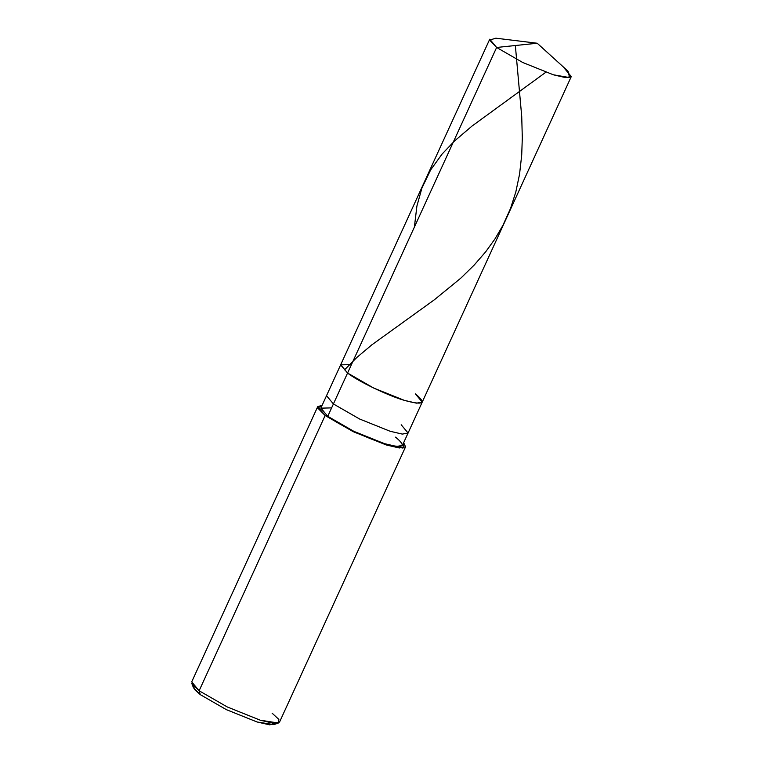 <?xml version="1.0" encoding="UTF-8"?>
<svg xmlns="http://www.w3.org/2000/svg" width="763" height="763" viewBox="0 0 763 763"><rect width="100%" height="100%" fill="white"/><g stroke="black" fill="none" stroke-linecap="round" stroke-linejoin="round"><path stroke-width="1.14" d="M571.287 76.548L402.416 445.401L396.626 446.46L384.523 443.656L353.86 431.343L327.747 416.321L333.412 403.951L359.526 418.973L390.189 431.286L402.292 434.09L408.081 433.031L402.292 434.09L390.189 431.286L359.526 418.973L333.412 403.951L347.575 373.031C357.38 380.937 388.605 395.968 404.352 400.356C423.331 405.563 427.003 403.389 415.349 393.842C427.003 403.389 423.331 405.563 404.352 400.356C388.605 395.968 357.38 380.937 347.575 373.031L340.689 364.762L489.741 39.209L496.627 47.468L489.646 40.086L495.855 38.188L537.209 43.243L568.063 71.245L569.618 77.588L553.404 74.803L522.731 62.49L496.627 47.468L347.575 373.031L373.679 388.043L404.352 400.356L416.445 403.16L422.235 402.101L416.445 403.16L404.352 400.356L373.679 388.043L347.575 373.031L340.651 364.867L351.438 364.58L340.651 364.867L347.575 373.031L496.627 47.468L537.209 43.243L496.627 47.468L522.731 62.49L553.404 74.803L565.497 77.607L571.287 76.548L564.401 68.288M193.649 686.071L194.555 689.533L200.316 694.664L199.124 690.773L325.143 415.52L327.747 416.321C337.561 424.238 368.787 439.269 384.523 443.656C403.513 448.854 407.175 446.679 395.53 437.142M422.235 402.101L415.349 393.842M408.081 433.031L401.195 424.772M403.656 442.683L402.969 448.072L386.288 444.963L353.259 431.696L325.143 415.52L353.259 431.696L386.288 444.963L399.316 447.976L405.554 446.832L403.656 442.683M405.554 446.832L279.535 722.084L273.297 723.219L260.269 720.205L227.24 706.939L199.124 690.773L227.24 706.939L260.269 720.205L278.333 723.028L278.867 719.433L272.114 713.186M278.333 723.028L273.869 724.621L257.093 721.989L226.43 709.676L200.316 694.664L226.43 709.676L257.093 721.989L269.721 724.85L275.09 723.362M340.689 364.762L347.575 373.031L333.412 403.951L326.526 395.692L333.412 403.951L327.747 416.321L320.861 408.062L340.689 364.762M331.619 407.881L320.822 408.157L327.747 416.321L325.143 415.52L317.77 408.091L322.11 405.344L317.732 406.631L325.143 415.52L199.124 690.773L191.713 681.874L317.732 406.631M191.78 683.4L199.124 690.773L200.316 694.664L193.497 687.816L191.78 683.4M515.349 45.522L521.72 116.443L522.312 137.826L521.711 155.032L519.565 174.183L515.817 191.99L510.552 208.404L502.903 225.4L494.949 238.953L485.669 251.828L474.128 265.133L460.766 278.199L434.414 299.745L371.858 344.828L356.779 357.523L344.552 369.817M545.831 72.256L471.963 126.105L454.395 141.117L442.12 154.021L430.704 169.815L421.92 188.06L416.903 206.067L414.376 227.116"/></g></svg>

